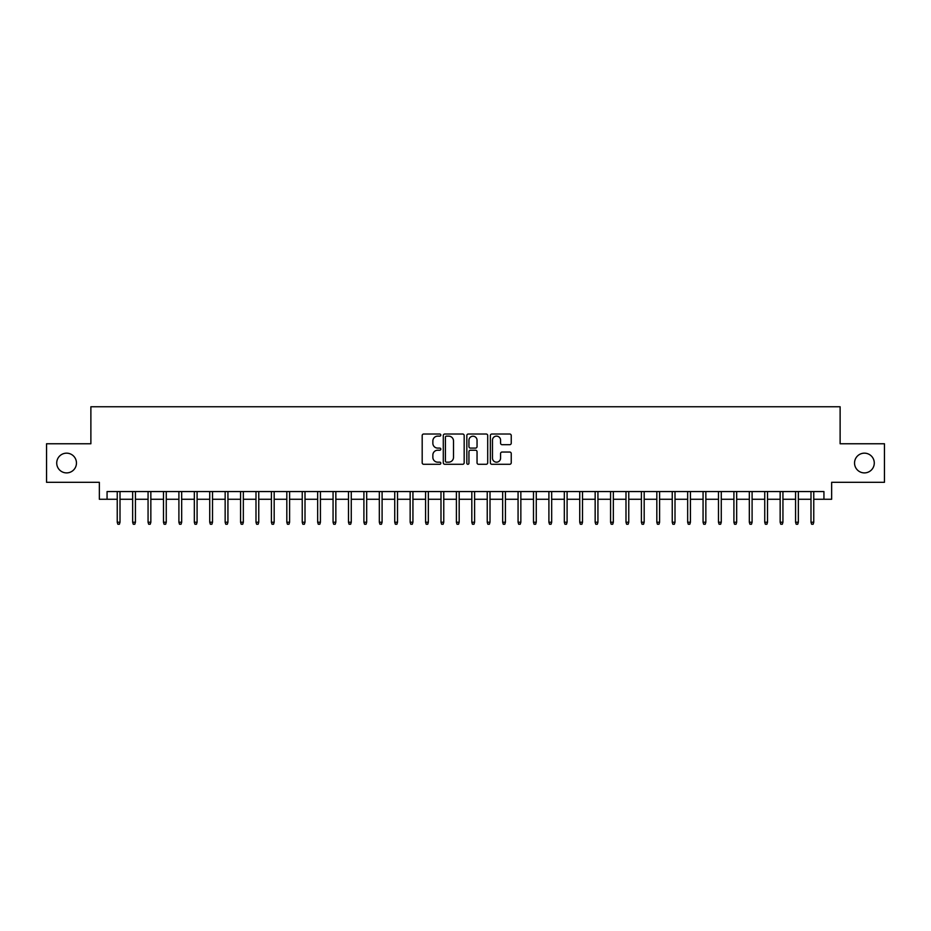 <?xml version="1.0" encoding="UTF-8"?>
<svg xmlns="http://www.w3.org/2000/svg" width="931" height="931" viewBox="0 0 931 931"><rect width="100%" height="100%" fill="white"/><g stroke="black" fill="none" stroke-linecap="round" stroke-linejoin="round"><path stroke-width="1.4" d="M440.829 435.08A1.059 1.059 0 0 0 439.769 434.021L423.698 434.021A1.513 1.513 0 0 0 422.185 435.533L422.185 462.777A1.513 1.513 0 0 0 423.698 464.29L439.769 464.29A1.059 1.059 0 0 0 440.829 463.231A1.059 1.059 0 0 0 439.769 462.172L437.698 462.172A4.841 4.841 0 0 1 432.857 457.33L432.857 455.061A4.841 4.841 0 0 1 437.698 450.22L439.769 450.22A1.059 1.059 0 0 0 440.829 449.161A1.059 1.059 0 0 0 439.769 448.102L437.698 448.102A4.841 4.841 0 0 1 432.857 443.261L432.857 440.991A4.841 4.841 0 0 1 437.698 436.139L439.769 436.139A1.059 1.059 0 0 0 440.829 435.08M854.542 463.033A9.869 9.869 0 0 0 864.41 472.901A9.869 9.869 0 0 0 874.279 463.033A9.869 9.869 0 0 0 864.41 453.164A9.869 9.869 0 0 0 854.542 463.033M56.721 463.033A9.869 9.869 0 0 0 66.59 472.901A9.869 9.869 0 0 0 76.458 463.033A9.869 9.869 0 0 0 66.59 453.164A9.869 9.869 0 0 0 56.721 463.033M509.723 444.692A1.513 1.513 0 0 0 511.235 443.179L511.235 435.533A1.513 1.513 0 0 0 509.723 434.021L491.871 434.021A1.513 1.513 0 0 0 490.358 435.533L490.358 462.777A1.513 1.513 0 0 0 491.871 464.29L509.723 464.29A1.513 1.513 0 0 0 511.235 462.777L511.235 453.548A1.513 1.513 0 0 0 509.723 452.035L502.088 452.035A1.513 1.513 0 0 0 500.575 453.548L500.575 458.122A4.05 4.05 0 0 1 496.526 462.172A4.05 4.05 0 0 1 492.476 458.122L492.476 440.188A4.05 4.05 0 0 1 496.526 436.139A4.05 4.05 0 0 1 500.575 440.188L500.575 443.179A1.513 1.513 0 0 0 502.088 444.692L509.723 444.692M107.065 499.26L107.065 491.556L823.935 491.556L823.935 499.26L831.651 499.26L831.651 482.305L884.45 482.305L884.45 443.761L840.123 443.761L840.123 406.766L90.877 406.766L90.877 443.761L46.55 443.761L46.55 482.305L99.349 482.305L99.349 499.26L117.236 499.26M464.173 435.533A1.513 1.513 0 0 0 462.66 434.021L444.809 434.021A1.513 1.513 0 0 0 443.296 435.533L443.296 462.777A1.513 1.513 0 0 0 444.809 464.29L462.66 464.29A1.513 1.513 0 0 0 464.173 462.777L464.173 435.533M468.34 434.021L486.191 434.021A1.513 1.513 0 0 1 487.704 435.533L487.704 462.777A1.513 1.513 0 0 1 486.191 464.29L478.557 464.29A1.513 1.513 0 0 1 477.044 462.777L477.044 451.733A1.513 1.513 0 0 0 475.52 450.22L470.458 450.22A1.513 1.513 0 0 0 468.945 451.733L468.945 463.231A1.059 1.059 0 0 1 467.886 464.29A1.059 1.059 0 0 1 466.827 463.231L466.827 435.533A1.513 1.513 0 0 1 468.34 434.021M120.006 499.26L132.656 499.26M135.426 499.26L148.064 499.26M150.845 499.26L163.484 499.26M166.265 499.26L178.903 499.26M181.673 499.26L194.323 499.26M197.093 499.26L209.731 499.26M212.512 499.26L225.151 499.26M227.932 499.26L240.57 499.26M243.34 499.26L255.99 499.26M258.76 499.26L271.398 499.26M274.18 499.26L286.818 499.26M289.599 499.26L302.238 499.26M305.007 499.26L317.657 499.26M320.427 499.26L333.065 499.26M335.847 499.26L348.485 499.26M351.266 499.26L363.905 499.26M366.674 499.26L379.324 499.26M382.094 499.26L394.732 499.26M397.514 499.26L410.152 499.26M412.933 499.26L425.572 499.26M428.341 499.26L440.991 499.26M443.761 499.26L456.399 499.26M459.181 499.26L471.819 499.26M474.601 499.26L487.239 499.26M490.009 499.26L502.659 499.26M505.428 499.26L518.067 499.26M520.848 499.26L533.486 499.26M536.268 499.26L548.906 499.26M551.676 499.26L564.326 499.26M567.095 499.26L579.734 499.26M582.515 499.26L595.153 499.26M597.935 499.26L610.573 499.26M613.343 499.26L625.993 499.26M628.762 499.26L641.401 499.26M644.182 499.26L656.821 499.26M659.602 499.26L672.24 499.26M675.01 499.26L687.66 499.26M690.43 499.26L703.068 499.26M705.849 499.26L718.488 499.26M721.269 499.26L733.907 499.26M736.677 499.26L749.327 499.26M752.097 499.26L764.735 499.26M767.516 499.26L780.155 499.26M782.936 499.26L795.574 499.26M798.344 499.26L810.994 499.26M813.764 499.26L823.935 499.26M446.473 436.139A1.059 1.059 0 0 0 445.414 437.209L445.414 461.113A1.059 1.059 0 0 0 446.473 462.172L448.661 462.172A4.841 4.841 0 0 0 453.502 457.33L453.502 440.991A4.841 4.841 0 0 0 448.661 436.139L446.473 436.139M477.044 440.27A4.05 4.05 0 0 0 472.995 436.22A4.05 4.05 0 0 0 468.945 440.27L468.945 446.589A1.513 1.513 0 0 0 470.458 448.102L475.52 448.102A1.513 1.513 0 0 0 477.044 446.589L477.044 440.27M117.236 522.233L117.853 524.234L119.389 524.234L120.006 522.233L117.236 522.233L117.236 491.556M120.006 522.233L120.006 491.556M132.656 522.233L133.273 524.234L134.809 524.234L135.426 522.233L132.656 522.233L132.656 491.556M135.426 522.233L135.426 491.556M148.064 522.233L148.681 524.234L150.228 524.234L150.845 522.233L148.064 522.233L148.064 491.556M150.845 522.233L150.845 491.556M163.484 522.233L164.1 524.234L165.648 524.234L166.265 522.233L163.484 522.233L163.484 491.556M166.265 522.233L166.265 491.556M178.903 522.233L179.52 524.234L181.056 524.234L181.673 522.233L178.903 522.233L178.903 491.556M181.673 522.233L181.673 491.556M194.323 522.233L194.94 524.234L196.476 524.234L197.093 522.233L194.323 522.233L194.323 491.556M197.093 522.233L197.093 491.556M209.731 522.233L210.348 524.234L211.896 524.234L212.512 522.233L209.731 522.233L209.731 491.556M212.512 522.233L212.512 491.556M225.151 522.233L225.768 524.234L227.315 524.234L227.932 522.233L225.151 522.233L225.151 491.556M227.932 522.233L227.932 491.556M240.57 522.233L241.187 524.234L242.723 524.234L243.34 522.233L240.57 522.233L240.57 491.556M243.34 522.233L243.34 491.556M255.99 522.233L256.607 524.234L258.143 524.234L258.76 522.233L255.99 522.233L255.99 491.556M258.76 522.233L258.76 491.556M271.398 522.233L272.015 524.234L273.563 524.234L274.18 522.233L271.398 522.233L271.398 491.556M274.18 522.233L274.18 491.556M286.818 522.233L287.435 524.234L288.982 524.234L289.599 522.233L286.818 522.233L286.818 491.556M289.599 522.233L289.599 491.556M302.238 522.233L302.854 524.234L304.39 524.234L305.007 522.233L302.238 522.233L302.238 491.556M305.007 522.233L305.007 491.556M317.657 522.233L318.274 524.234L319.81 524.234L320.427 522.233L317.657 522.233L317.657 491.556M320.427 522.233L320.427 491.556M333.065 522.233L333.682 524.234L335.23 524.234L335.847 522.233L333.065 522.233L333.065 491.556M335.847 522.233L335.847 491.556M348.485 522.233L349.102 524.234L350.65 524.234L351.266 522.233L348.485 522.233L348.485 491.556M351.266 522.233L351.266 491.556M363.905 522.233L364.521 524.234L366.058 524.234L366.674 522.233L363.905 522.233L363.905 491.556M366.674 522.233L366.674 491.556M379.324 522.233L379.941 524.234L381.477 524.234L382.094 522.233L379.324 522.233L379.324 491.556M382.094 522.233L382.094 491.556M394.732 522.233L395.349 524.234L396.897 524.234L397.514 522.233L394.732 522.233L394.732 491.556M397.514 522.233L397.514 491.556M410.152 522.233L410.769 524.234L412.317 524.234L412.933 522.233L410.152 522.233L410.152 491.556M412.933 522.233L412.933 491.556M425.572 522.233L426.189 524.234L427.725 524.234L428.341 522.233L425.572 522.233L425.572 491.556M428.341 522.233L428.341 491.556M440.991 522.233L441.608 524.234L443.144 524.234L443.761 522.233L440.991 522.233L440.991 491.556M443.761 522.233L443.761 491.556M456.399 522.233L457.016 524.234L458.564 524.234L459.181 522.233L456.399 522.233L456.399 491.556M459.181 522.233L459.181 491.556M471.819 522.233L472.436 524.234L473.984 524.234L474.601 522.233L471.819 522.233L471.819 491.556M474.601 522.233L474.601 491.556M487.239 522.233L487.856 524.234L489.392 524.234L490.009 522.233L487.239 522.233L487.239 491.556M490.009 522.233L490.009 491.556M502.659 522.233L503.275 524.234L504.811 524.234L505.428 522.233L502.659 522.233L502.659 491.556M505.428 522.233L505.428 491.556M518.067 522.233L518.683 524.234L520.231 524.234L520.848 522.233L518.067 522.233L518.067 491.556M520.848 522.233L520.848 491.556M533.486 522.233L534.103 524.234L535.651 524.234L536.268 522.233L533.486 522.233L533.486 491.556M536.268 522.233L536.268 491.556M548.906 522.233L549.523 524.234L551.059 524.234L551.676 522.233L548.906 522.233L548.906 491.556M551.676 522.233L551.676 491.556M564.326 522.233L564.942 524.234L566.479 524.234L567.095 522.233L564.326 522.233L564.326 491.556M567.095 522.233L567.095 491.556M579.734 522.233L580.35 524.234L581.898 524.234L582.515 522.233L579.734 522.233L579.734 491.556M582.515 522.233L582.515 491.556M595.153 522.233L595.77 524.234L597.318 524.234L597.935 522.233L595.153 522.233L595.153 491.556M597.935 522.233L597.935 491.556M610.573 522.233L611.19 524.234L612.726 524.234L613.343 522.233L610.573 522.233L610.573 491.556M613.343 522.233L613.343 491.556M625.993 522.233L626.61 524.234L628.146 524.234L628.762 522.233L625.993 522.233L625.993 491.556M628.762 522.233L628.762 491.556M641.401 522.233L642.018 524.234L643.565 524.234L644.182 522.233L641.401 522.233L641.401 491.556M644.182 522.233L644.182 491.556M656.821 522.233L657.437 524.234L658.985 524.234L659.602 522.233L656.821 522.233L656.821 491.556M659.602 522.233L659.602 491.556M672.24 522.233L672.857 524.234L674.393 524.234L675.01 522.233L672.24 522.233L672.24 491.556M675.01 522.233L675.01 491.556M687.66 522.233L688.277 524.234L689.813 524.234L690.43 522.233L687.66 522.233L687.66 491.556M690.43 522.233L690.43 491.556M703.068 522.233L703.685 524.234L705.233 524.234L705.849 522.233L703.068 522.233L703.068 491.556M705.849 522.233L705.849 491.556M718.488 522.233L719.104 524.234L720.652 524.234L721.269 522.233L718.488 522.233L718.488 491.556M721.269 522.233L721.269 491.556M733.907 522.233L734.524 524.234L736.06 524.234L736.677 522.233L733.907 522.233L733.907 491.556M736.677 522.233L736.677 491.556M749.327 522.233L749.944 524.234L751.48 524.234L752.097 522.233L749.327 522.233L749.327 491.556M752.097 522.233L752.097 491.556M764.735 522.233L765.352 524.234L766.9 524.234L767.516 522.233L764.735 522.233L764.735 491.556M767.516 522.233L767.516 491.556M780.155 522.233L780.772 524.234L782.319 524.234L782.936 522.233L780.155 522.233L780.155 491.556M782.936 522.233L782.936 491.556M795.574 522.233L796.191 524.234L797.727 524.234L798.344 522.233L795.574 522.233L795.574 491.556M798.344 522.233L798.344 491.556M810.994 522.233L811.611 524.234L813.147 524.234L813.764 522.233L810.994 522.233L810.994 491.556M813.764 522.233L813.764 491.556"/></g></svg>
